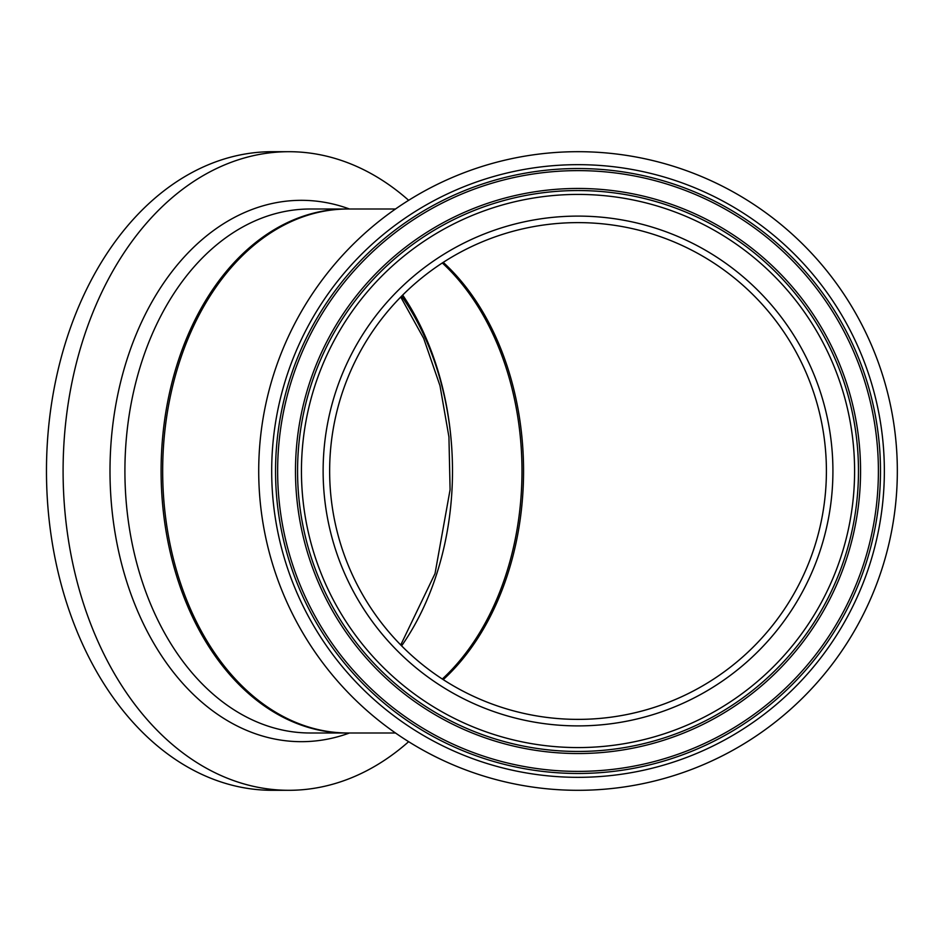 <?xml version="1.0" encoding="UTF-8"?>
<svg xmlns="http://www.w3.org/2000/svg" width="942" height="942" viewBox="0 0 942 942"><rect width="100%" height="100%" fill="white"/><g stroke="black" fill="none" stroke-linecap="round" stroke-linejoin="round"><path stroke-width="1.41" d="M521.986 471A248.382 175.636 -90 0 1 442.316 679.029A248.382 175.636 -90 0 0 521.503 489.546A248.382 175.636 -90 0 0 442.316 262.971A248.382 175.636 -90 0 1 521.986 471M347.928 209.006A261.994 185.256 -90 0 0 162.672 471A261.994 185.256 -90 0 0 347.928 732.994L310.165 732.994A261.994 185.256 -90 0 1 125.427 451.442A261.994 185.256 -90 0 1 310.165 209.006L346.362 209.006A261.994 185.256 -90 0 0 161.612 451.442A261.994 185.256 -90 0 0 346.362 732.994A261.994 185.256 -90 0 1 161.094 471A261.994 185.256 -90 0 1 346.362 209.006L395.499 209.006M408.651 741.684A319.303 225.786 -90 0 1 288.888 790.303A319.303 225.786 -90 0 1 63.726 447.156A319.303 225.786 -90 0 1 288.888 151.697A319.303 225.786 -90 0 1 408.651 200.316M288.888 790.303L272.25 790.303A319.303 225.786 -90 0 1 47.1 447.156A319.303 225.786 -90 0 1 272.25 151.697L288.888 151.697M853.617 351.543A300.368 300.368 0 0 0 458.566 195.394A300.368 300.368 0 0 0 302.417 590.457A300.368 300.368 0 0 0 697.48 746.606A300.368 300.368 0 0 0 853.617 351.543M837.261 358.643A282.541 282.541 0 0 0 465.666 211.762A282.541 282.541 0 0 0 318.785 583.357A282.541 282.541 0 0 0 690.38 730.238A282.541 282.541 0 0 0 837.261 358.643M350.13 569.78A248.382 248.382 0 0 0 676.803 698.893A248.382 248.382 0 0 0 805.916 372.22A248.382 248.382 0 0 0 479.243 243.107A248.382 248.382 0 0 0 350.13 569.78A248.382 248.382 0 0 1 479.243 243.107A248.382 248.382 0 0 1 805.916 372.22M285.049 597.982A319.303 319.303 0 0 0 705.005 763.974A319.303 319.303 0 0 0 870.997 344.018A319.303 319.303 0 0 0 451.041 178.026A319.303 319.303 0 0 0 285.049 597.982M443.235 262.371A248.382 175.636 -90 0 1 523.564 471A248.382 175.636 -90 0 1 443.235 679.629M401.61 296.153A248.382 175.636 -90 0 1 452.007 489.546A248.382 175.636 -90 0 1 401.61 645.847M349.494 732.994A270.684 191.403 -90 0 1 110.532 450.782A270.684 191.403 -90 0 1 349.494 209.006M402.681 295.07A254.905 180.24 -90 0 1 452.49 471A254.905 180.24 -90 0 1 452.019 489.546M855.536 350.718A302.464 302.464 0 0 0 457.741 193.475A302.464 302.464 0 0 0 300.498 591.282A302.464 302.464 0 0 0 698.305 748.525A302.464 302.464 0 0 0 855.536 350.718M320.704 582.533A280.445 280.445 0 0 0 689.556 728.319A280.445 280.445 0 0 0 835.342 359.467A280.445 280.445 0 0 0 466.49 213.681A280.445 280.445 0 0 0 320.704 582.533M324.26 580.99A276.571 276.571 0 0 0 688.013 724.763A276.571 276.571 0 0 0 831.786 361.01A276.571 276.571 0 0 0 468.033 217.237A276.571 276.571 0 0 0 324.26 580.99M344.148 572.371A254.905 254.905 0 0 0 679.394 704.875A254.905 254.905 0 0 0 811.898 369.629A254.905 254.905 0 0 0 476.652 237.125A254.905 254.905 0 0 0 344.148 572.371M296.954 592.824A306.338 306.338 0 0 0 699.847 752.069A306.338 306.338 0 0 0 859.092 349.176A306.338 306.338 0 0 0 456.199 189.931A306.338 306.338 0 0 0 296.954 592.824M347.928 732.994L395.499 732.994M400.739 644.964L435.027 573.596L450.088 489.687L448.934 436.923L439.985 385.702L423.665 338.355L400.739 297.036"/></g></svg>
